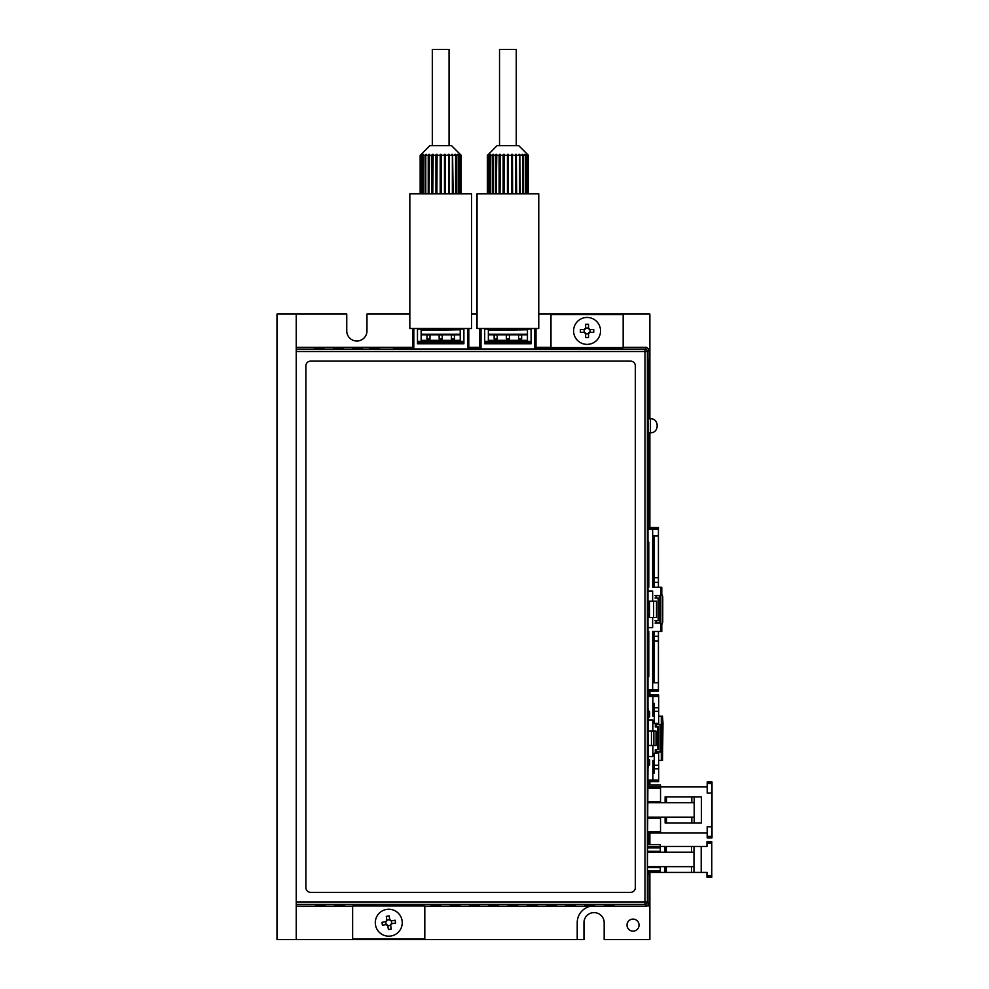 <?xml version="1.0" encoding="UTF-8"?>
<svg xmlns="http://www.w3.org/2000/svg" width="989" height="989" viewBox="0 0 989 989"><rect width="100%" height="100%" fill="white"/><g stroke="black" fill="none" stroke-linecap="round" stroke-linejoin="round"><path stroke-width="1.48" d="M648.277 413.649L648.289 410.732C648.24 405.02 648.178 405.02 648.129 410.732L648.129 412.66M648.129 396.305C648.178 402.016 648.24 402.016 648.289 396.305C648.24 390.593 648.178 390.593 648.129 396.305C648.178 402.016 648.24 402.016 648.289 396.305C648.24 390.593 648.178 390.593 648.129 396.305M648.129 381.865C648.178 387.577 648.24 387.577 648.289 381.865C648.24 376.154 648.178 376.154 648.129 381.865C648.178 387.577 648.24 387.577 648.289 381.865C648.24 376.154 648.178 376.154 648.129 381.865M648.129 367.438C648.178 373.15 648.24 373.15 648.289 367.438C648.24 361.727 648.178 361.727 648.129 367.438C648.178 373.15 648.24 373.15 648.289 367.438C648.24 361.727 648.178 361.727 648.129 367.438M648.277 722.415L648.277 717.532L648.166 722.415M648.141 732.738L648.228 725.518M648.228 742.405L648.228 734.184M648.141 504.613L648.228 497.393M648.302 522.822L647.659 519.546L648.302 514.49L648.302 522.822L648.302 514.49M648.277 426.21L648.277 421.326L648.166 426.21M647.659 435.197L648.277 429.09L648.302 435.197L647.659 435.197M647.795 433.541L648.302 429.09M648.883 501.67L649.513 500.335L649.439 504.106L649.365 500.335M649.464 512.549L649.476 505.552L648.982 512.215M649.402 512.215L649.414 505.886M649.143 349.747L647.387 351.503A2.411 2.411 -135 0 0 644.989 349.092L646.732 347.349L649.143 349.747L649.143 357.833L648.796 360.911L647.931 360.911L647.931 412.66M424.813 906.134L646.732 906.134L644.989 904.391A2.411 2.411 -45 0 0 647.387 901.98L649.143 903.736L649.143 872.434M649.143 844.532L649.143 833.022M649.143 784.907L649.143 781.594M649.143 694.995L649.143 691.138M649.143 527.557L649.143 512.549M649.143 505.552L649.143 504.106M649.143 500.335L649.143 432.725M647.968 767.377L647.436 872.36L647.869 874.771L648.796 874.771L648.796 872.434M648.796 844.532L648.796 833.022M648.796 784.907L648.796 781.594M648.796 694.995L648.796 691.138M648.796 527.557L648.796 432.725M647.906 435.197L647.968 488.282M647.968 495.946L647.968 497.393M647.968 504.613L647.968 506.047M647.968 513.266L647.968 514.49M647.968 522.822L647.968 601.905M647.968 614.045L647.968 614.898M647.968 616.567L647.968 708.421M647.968 716.085L647.968 717.532M647.968 724.084L647.968 725.518M647.968 732.738L647.968 734.184M647.968 742.405L647.968 743.505M647.968 751.059L647.968 752.505M647.968 759.391L647.968 760.825M647.906 419.88L647.906 421.326M647.906 427.878L647.906 429.09M648.141 419.88L648.228 412.66M648.141 513.266L648.228 506.047M648.141 495.946L648.191 488.949M647.795 488.949L648.302 488.282M648.277 765.721L648.277 760.825L648.166 765.721M648.141 759.391L648.302 752.505L648.302 759.391L647.659 759.391L647.77 754.174M648.141 754.174L648.141 752.505M647.77 743.617L647.746 751.059L647.708 743.617L648.166 747.177M648.141 716.085L648.191 709.088M647.795 709.088L648.302 708.421M647.659 616.567L648.302 614.898L647.659 616.567M647.82 614.045L648.141 610.683L647.82 614.045M648.228 610.126L648.228 601.905M604.291 347.918L604.291 348.882L613.909 348.882L613.909 347.918L604.291 347.918L604.291 348.882M343.232 347.918L333.614 347.918L333.614 348.882L343.232 348.882L343.232 347.918L343.232 348.882M362.481 347.918L352.863 347.918L352.863 348.882L362.481 348.882L362.481 347.918L362.481 348.882M565.795 347.918L565.795 348.882L575.425 348.882L575.425 347.918L565.795 347.918L565.795 348.882M646.732 347.349L623.157 347.349M623.157 347.596L550.984 347.596L550.984 314.626L623.157 314.626L623.157 347.596M550.984 347.349L536.001 347.349M479.801 347.349L468.786 347.349M412.586 347.349L296.23 347.349M369.701 347.918L369.701 348.882L379.319 348.882L379.319 347.918L369.701 347.918L369.701 348.882M585.043 347.918L585.043 348.882L594.661 348.882L594.661 347.918L585.043 347.918L585.043 348.882M323.984 347.918L314.366 347.918L314.366 348.882L323.984 348.882L323.984 347.918L323.984 348.882M536.001 347.683L553.766 347.683L553.766 348.969L393.758 348.969L393.758 347.683L412.586 347.683M468.786 347.683L479.801 347.683M648.289 410.732C648.24 405.02 648.178 405.02 648.129 410.732M648.067 412.66L647.931 360.911M648.413 418.767L648.413 360.911M305.861 887.553A4.809 4.809 0 0 0 310.67 892.362L630.549 892.362A4.809 4.809 0 0 0 635.358 887.553L635.358 365.93A4.809 4.809 0 0 0 630.549 361.121L310.67 361.121A4.809 4.809 0 0 0 305.861 365.93L305.861 887.553M648.055 481.964L648.673 443.282L647.968 481.964M334.851 905.565L344.481 905.565L344.481 904.601L334.851 904.601L334.851 905.565L334.851 904.601M373.348 905.565L382.966 905.565L382.966 904.601L373.348 904.601L373.348 905.565L373.348 904.601M411.832 905.565L421.462 905.565L421.462 904.601L411.832 904.601L411.832 905.565L411.832 904.601M450.329 905.565L459.947 905.565L459.947 904.601L450.329 904.601L450.329 905.565L450.329 904.601M488.813 905.565L498.444 905.565L498.444 904.601L488.813 904.601L488.813 905.565L488.813 904.601M527.31 905.565L536.928 905.565L536.928 904.601L527.31 904.601L527.31 905.565L527.31 904.601M565.795 905.565L575.425 905.565L575.425 904.601L565.795 904.601L565.795 905.565L565.795 904.601M604.291 905.565L613.909 905.565L613.909 904.601L604.291 904.601L604.291 905.565L604.291 904.601M424.813 905.887L352.64 905.887L352.64 938.858L424.813 938.858L424.813 905.887M296.23 906.134L352.64 906.134M585.043 905.565L594.661 905.565L594.661 904.601L585.043 904.601L585.043 905.565L585.043 904.601M546.558 905.565L556.177 905.565L556.177 904.601L546.558 904.601L546.558 905.565L546.558 904.601M508.062 905.565L517.68 905.565L517.68 904.601L508.062 904.601L508.062 905.565L508.062 904.601M469.565 905.565L479.195 905.565L479.195 904.601L469.565 904.601L469.565 905.565L469.565 904.601M431.08 905.565L440.698 905.565L440.698 904.601L431.08 904.601L431.08 905.565L431.08 904.601M392.584 905.565L402.214 905.565L402.214 904.601L392.584 904.601L392.584 905.565L392.584 904.601M354.099 905.565L363.717 905.565L363.717 904.601L354.099 904.601L354.099 905.565L354.099 904.601M315.602 905.565L325.233 905.565L325.233 904.601L315.602 904.601L315.602 905.565L315.602 904.601M649.143 903.736L646.732 906.134M648.796 874.771L647.869 874.771M553.766 348.969L553.766 347.683M393.758 348.969L393.758 347.683M575.425 347.918L575.425 348.882M379.319 347.918L379.319 348.882M352.863 347.918L352.863 348.882M594.661 347.918L594.661 348.882M333.614 347.918L333.614 348.882M314.366 347.918L314.366 348.882M613.909 347.918L613.909 348.882M613.909 905.565L613.909 904.601M594.661 905.565L594.661 904.601M575.425 905.565L575.425 904.601M556.177 905.565L556.177 904.601M536.928 905.565L536.928 904.601M517.68 905.565L517.68 904.601M498.444 905.565L498.444 904.601M479.195 905.565L479.195 904.601M459.947 905.565L459.947 904.601M440.698 905.565L440.698 904.601M421.462 905.565L421.462 904.601M402.214 905.565L402.214 904.601M382.966 905.565L382.966 904.601M363.717 905.565L363.717 904.601M344.481 905.565L344.481 904.601M325.233 905.565L325.233 904.601M649.402 504.106L649.365 501.67M648.141 435.197L648.141 433.541M648.203 421.771L648.228 426.21L648.166 421.771M648.141 421.438L648.141 427.878M648.166 418.211L648.228 414.329L648.277 418.211M648.24 519.794L648.24 517.519L648.24 519.794M648.166 511.597L648.228 507.716L648.277 511.597M648.166 502.944L648.228 499.062L648.277 502.944M648.203 494.277L648.191 490.618L648.166 494.277M648.203 761.27L648.228 765.721L648.166 761.27M648.141 760.937L648.141 767.377M648.277 747.177L648.191 745.174M648.228 751.059L647.684 744.494M648.166 744.494L648.191 743.617M648.24 745.174L648.252 743.505M648.228 740.736L648.215 735.853L648.228 740.736M648.277 738.289L647.659 738.301M648.166 731.069L648.314 720.004L652.888 720.004L652.888 731.069L648.314 731.069M648.203 717.977L648.228 722.415L648.166 717.977M648.141 717.643L648.141 724.084M648.203 714.417L648.191 710.757L648.166 714.417M648.141 616.567L648.141 614.898M648.302 614.045L647.659 611.931M648.141 611.931L648.141 610.683M648.228 608.458L648.215 603.574L648.228 608.458M648.277 606.01L647.659 606.022M587.07 317.444A13.475 13.475 0 0 1 600.546 330.919A13.475 13.475 0 0 1 587.07 344.382A13.475 13.475 0 0 1 573.595 330.919A13.475 13.475 0 0 1 587.07 317.444M588.517 337.558A23.353 11.67 180 0 1 587.07 337.583A23.353 11.67 180 0 1 585.624 337.558L585.624 333.8L584.19 332.353L580.419 332.353A23.353 11.67 -90 0 1 580.419 329.473L584.19 329.473L585.624 328.027L585.624 324.268A23.353 11.67 0 0 1 587.07 324.244A23.353 11.67 0 0 1 588.517 324.268L588.517 328.027L589.963 329.473L593.721 329.473A23.353 11.67 90 0 1 593.721 332.353L589.963 332.353L588.517 333.8L588.517 337.558M589.963 329.473L589.963 332.353M588.517 333.8L585.624 333.8M584.19 332.353L584.19 329.473M585.624 328.027L588.517 328.027M589.617 329.436A1.446 1.446 0 0 1 588.554 328.36M585.587 328.36A1.446 1.446 0 0 1 584.524 329.436M584.524 332.403A1.446 1.446 0 0 1 585.587 333.466M588.554 333.466A1.446 1.446 0 0 1 589.617 332.403M386.637 909.41A13.475 13.475 0 0 1 402.078 920.574A13.475 13.475 0 0 1 390.902 936.014A13.475 13.475 0 0 1 375.474 924.851A13.475 13.475 0 0 1 386.637 909.41M391.248 929.042A23.353 11.67 170.9 0 1 389.827 929.301A23.353 11.67 170.9 0 1 388.405 929.499L387.799 925.791L386.155 924.591L382.434 925.185A23.353 11.67 -99.1 0 1 381.977 922.341L385.698 921.748L386.884 920.091L386.291 916.37A23.353 11.67 -9.1 0 1 387.713 916.123A23.353 11.67 -9.1 0 1 389.147 915.913L389.74 919.634L391.397 920.833L395.106 920.227A23.353 11.67 80.9 0 1 395.563 923.083L391.854 923.677L390.655 925.333L391.248 929.042M391.397 920.833L391.854 923.677M390.655 925.333L387.799 925.791M386.155 924.591L385.698 921.748M386.884 920.091L389.74 919.634M391.051 920.846A1.446 1.446 0 0 1 389.827 919.955M386.897 920.425A1.446 1.446 0 0 1 386.019 921.649M386.489 924.579A1.446 1.446 0 0 1 387.713 925.469M390.643 924.987A1.446 1.446 0 0 1 391.52 923.775M701.201 846.448L701.201 872.434L706.974 872.434L706.974 877.218L711.783 877.218L711.783 843.11L706.974 843.11L706.974 846.448L660.306 846.448L660.306 844.532L647.869 844.532M706.974 843.11L706.974 841.664L711.783 841.664L711.783 843.11M701.201 872.434L660.306 872.434L660.306 866.661L660.306 870.988L647.436 870.988M647.436 851.257L660.306 851.257L660.306 846.448L647.436 846.448M666.314 852.221L666.314 846.448M691.571 852.221L691.571 846.448M693.981 852.221L647.436 852.221M693.981 846.448L693.981 872.434M666.314 872.434L666.314 866.661M691.571 872.434L691.571 866.661M647.436 866.661L693.981 866.661M707.197 786.836L660.528 786.836L660.528 802.709L660.528 801.758L649.217 801.758L649.217 802.709M649.217 817.149L649.217 818.113L660.528 818.113L660.528 817.149L660.528 833.022L707.197 833.022M712.006 826.767L712.006 837.844L707.197 837.844L707.197 826.767L712.006 826.767L712.006 793.091L707.197 793.091L707.197 782.027L712.006 782.027L712.006 793.091M694.204 822.922L701.424 822.922L701.424 796.936L694.204 796.936L694.204 822.922L665.103 822.922L665.103 817.149M665.103 802.709L665.103 796.936L694.204 796.936M666.537 822.922L666.537 817.149M691.806 822.922L691.806 817.149M666.537 802.709L666.537 796.936M691.806 802.709L691.806 796.936M694.204 817.149L647.436 817.149M694.204 802.709L647.436 802.709M652.888 716.16L652.888 694.995L658.662 694.995L658.662 723.379L654.335 723.379L654.335 714.713L652.888 714.713L652.888 716.16L654.335 716.16M658.662 765.239L654.335 765.239L654.335 753.21L658.662 753.21L658.662 781.594L647.968 781.594L652.888 781.594L652.888 760.417L654.335 760.417M652.888 703.414L654.335 703.414L654.335 707.741L658.662 707.741M658.662 768.849L654.335 768.849L654.335 765.239L652.888 765.239L652.888 772.693M652.888 773.175L654.335 773.175L654.335 768.849M658.662 711.351L654.335 711.351L654.335 714.713M652.888 703.896L652.888 711.351L654.335 711.351L654.335 707.741M654.335 761.864L652.888 761.864L652.888 760.417M653.853 731.069L653.853 745.508M660.108 751.999L661.072 751.999L661.072 724.578L655.299 724.578L655.299 726.989L658.427 726.989L658.427 749.6L655.299 749.6L655.299 751.999L660.108 751.999L660.108 724.578M657.697 726.989L657.697 749.6M647.968 527.557L658.427 527.557L658.427 587.219M658.427 631.477L658.427 691.138L647.968 691.138M652.653 535.976L658.427 535.976M654.088 682.719L654.088 640.934L658.427 640.934M654.088 640.934L654.088 636.286L658.427 636.286M654.088 631.477L654.088 632.923L652.653 632.923M652.653 636.286L654.088 636.286L654.088 632.923M658.427 582.397L654.088 582.397L654.088 587.219M652.653 582.397L654.088 582.397L654.088 577.761L658.427 577.761M654.088 577.761L654.088 535.976M658.427 682.719L652.653 682.719M653.618 601.164L653.618 617.532M654.088 585.772L652.653 585.772M655.052 623.058L659.861 623.058L659.861 595.638L655.052 595.638M656.016 595.638L656.016 598.036L658.179 598.036L658.179 620.659L655.052 620.659M656.016 598.036L655.052 598.036M499.532 145.68L499.532 49.45L516.27 49.45L516.27 145.68M488.356 154.494L497.01 145.68L518.792 145.68L528.423 155.298L528.349 193.795M488.356 154.395L487.552 155.298L487.552 193.795M489.11 154.704L487.552 155.298M489.11 154.395L488.541 193.795M490.68 154.952L488.541 155.298M490.68 154.395L490.383 193.795M493.017 155.261L493.017 154.395L492.337 155.298L490.383 155.298M493.017 154.395L493.659 154.395L492.979 155.298L492.979 193.795M495.996 193.795L495.996 154.395L495.452 155.298L492.979 155.298M495.996 154.395L496.762 154.395L496.231 193.795M499.494 193.795L499.494 154.395L499.124 155.298L496.231 155.298M499.494 154.395L500.372 154.395L500.001 193.795M503.352 193.795L503.352 154.395L503.166 155.298L500.001 155.298M503.352 154.395L504.291 154.395L504.106 193.795M512.45 193.795L512.45 154.395L511.511 154.395L511.696 155.298L508.383 155.298L508.383 154.395L507.419 154.395L507.419 155.298L504.106 155.298M512.45 154.395L512.636 193.795M516.307 193.795L516.307 154.395L515.43 154.395L515.801 155.298L512.636 155.298M516.307 154.395L516.678 193.795M519.806 193.795L519.806 154.395L519.027 154.395L519.571 155.298L516.678 155.298M519.806 154.395L520.35 193.795M522.822 193.795L522.785 154.395L522.143 154.395L522.822 155.298L520.35 155.298M522.785 154.395L523.465 155.298L523.465 193.795M525.122 154.952L524.64 154.395L525.419 155.298L523.465 155.298M525.122 154.395L525.901 155.298L525.901 193.795M526.692 154.704L527.261 155.298L525.901 155.298M526.692 154.395L527.557 155.298L527.557 193.795M527.446 154.494L528.25 155.298L527.557 155.298M527.446 154.395L528.349 155.298M487.379 193.795L487.379 155.298M507.419 155.298L507.419 193.795M515.801 155.298L515.801 193.795M519.571 155.298L519.571 193.795M528.25 155.298L528.25 193.795M487.453 155.298L487.453 193.795M488.245 155.298L488.245 193.795M489.901 155.298L489.901 193.795M492.337 155.298L492.337 193.795M495.452 155.298L495.452 193.795M499.124 155.298L499.124 193.795M503.166 155.298L503.166 193.795M511.696 155.298L511.696 193.795M508.383 155.298L508.383 193.795L508.383 155.298M525.419 155.298L525.419 193.795M477.044 328.509L477.044 193.795L538.758 193.795L538.758 328.509L477.044 328.509M484.697 329.09L484.697 343.752L531.105 343.752L531.105 329.09L484.697 329.09M536.001 348.969L536.001 328.509M479.801 328.509L479.801 348.969M527.446 329.77L488.356 330.375L527.446 329.77L527.446 329.09M484.697 341.316L488.356 341.316L488.356 340.352L527.446 340.352L527.446 330.375M527.446 340.352L527.446 341.316L531.105 341.316M488.356 330.375L488.356 340.352M488.356 329.09L488.356 329.77M506.368 334.974L509.434 334.974L509.434 339.017L506.368 339.017L506.368 334.974M494.154 334.974L497.207 334.974L497.207 339.017L494.154 339.017L494.154 334.974M518.595 334.974L521.648 334.974L521.648 339.017L518.595 339.017L518.595 334.974M527.261 155.298L527.261 193.795M633.034 919.102A6.008 6.008 0 0 0 627.014 925.111A6.008 6.008 0 0 0 633.034 931.131A6.008 6.008 0 0 0 639.042 925.111A6.008 6.008 0 0 0 633.034 919.102M591.076 906.134A16.838 16.838 0 0 0 577.217 922.712L577.217 939.55L296.23 939.55L296.23 314.069L346.756 314.069L346.756 330.919A10.1 10.1 0 0 0 356.856 341.02A10.1 10.1 0 0 0 366.968 330.919L366.968 314.069L409.829 314.069M577.217 939.55L583.955 939.55L583.955 922.712A10.1 10.1 0 0 1 594.055 912.612A10.1 10.1 0 0 1 604.168 922.712L604.168 939.55L649.872 939.55L649.872 905.875L647.832 905.875M649.872 905.875L649.872 872.434M649.872 844.532L649.872 833.022M649.872 784.907L649.872 781.594M649.872 694.995L649.872 691.138M649.872 527.557L649.872 432.725M649.872 418.767L649.872 314.069L538.758 314.069M477.044 314.069L471.543 314.069M296.23 314.069L276.994 314.069L276.994 939.55L296.23 939.55M432.317 145.68L432.317 49.45L449.055 49.45L449.055 145.68M421.141 154.494L429.795 145.68L451.577 145.68L461.208 155.298L461.134 193.795M421.141 154.395L420.337 155.298L420.337 193.795M421.895 154.704L420.337 155.298M421.895 154.395L421.326 193.795M423.465 154.952L421.326 155.298M423.465 154.395L423.168 193.795M425.802 155.261L425.802 154.395L425.122 155.298L423.168 155.298M425.802 154.395L426.444 154.395L425.764 155.298L425.764 193.795M428.781 193.795L428.781 154.395L428.237 155.298L425.764 155.298M428.781 154.395L429.56 154.395L429.016 193.795M432.28 193.795L432.28 154.395L431.909 155.298L429.016 155.298M432.28 154.395L433.157 154.395L432.786 193.795M436.137 193.795L436.137 154.395L435.951 155.298L432.786 155.298M436.137 154.395L437.076 154.395L436.891 193.795M445.235 193.795L445.235 154.395L444.296 154.395L444.481 155.298L441.168 155.298L441.168 154.395L440.204 154.395L440.204 155.298L436.891 155.298M445.235 154.395L445.421 193.795M449.093 193.795L449.093 154.395L448.215 154.395L448.586 155.298L445.421 155.298M449.093 154.395L449.463 193.795M452.591 193.795L452.591 154.395L451.825 154.395L452.356 155.298L449.463 155.298M452.591 154.395L453.135 193.795M455.57 155.261L454.928 154.395L455.608 155.298L453.135 155.298M455.57 154.395L456.25 155.298L456.25 193.795M457.907 154.952L457.425 154.395L458.204 155.298L456.25 155.298M457.907 154.395L458.686 155.298L458.686 193.795M459.477 154.704L460.046 155.298L458.686 155.298M459.477 154.395L460.342 155.298L460.342 193.795M460.231 154.494L461.035 155.298L460.342 155.298M460.231 154.395L461.134 155.298M420.164 193.795L420.164 155.298M440.204 155.298L440.204 193.795M448.586 155.298L448.586 193.795M452.356 155.298L452.356 193.795M461.035 155.298L461.035 193.795M420.238 155.298L420.238 193.795M421.03 155.298L421.03 193.795M422.686 155.298L422.686 193.795M425.122 155.298L425.122 193.795M428.237 155.298L428.237 193.795M431.909 155.298L431.909 193.795M435.951 155.298L435.951 193.795M444.481 155.298L444.481 193.795M441.168 155.298L441.168 193.795L441.168 155.298M455.608 155.298L455.608 193.795M458.204 155.298L458.204 193.795M409.829 328.509L409.829 193.795L471.543 193.795L471.543 328.509L409.829 328.509M417.482 329.09L417.482 343.752L463.89 343.752L463.89 329.09L417.482 329.09M468.786 348.969L468.786 328.509M412.586 328.509L412.586 348.969M460.231 329.77L421.141 330.375L460.231 329.77L460.231 329.09M417.482 341.316L421.141 341.316L421.141 340.352L460.231 340.352L460.231 330.375M460.231 340.352L460.231 341.316L463.89 341.316M421.141 330.375L421.141 340.352M421.141 329.09L421.141 329.77M439.153 334.974L442.219 334.974L442.219 339.017L439.153 339.017L439.153 334.974M426.939 334.974L429.992 334.974L429.992 339.017L426.939 339.017L426.939 334.974M451.38 334.974L454.433 334.974L454.433 339.017L451.38 339.017L451.38 334.974M460.046 155.298L460.046 193.795M658.427 689.692L652.653 689.692L652.653 691.138M647.968 591.063L652.653 591.063L652.653 601.164L656.498 601.164L656.498 617.532L652.653 617.532L652.653 627.632L647.968 627.632M649.526 601.164L649.526 617.532M647.968 601.164L652.653 601.164M652.653 527.557L652.653 587.219L661.789 587.219L661.789 593.956L662.754 596.602L662.754 622.093L661.789 624.739L661.789 631.477L660.825 631.477L660.825 587.219M647.968 617.532L652.653 617.532M647.968 631.477L648.796 631.477L648.796 676.464L647.968 677.292M647.968 689.692L652.653 689.692L652.653 631.477L660.825 631.477M647.968 541.403L648.796 542.232L648.796 587.219L647.968 587.219M660.306 851.257L660.306 847.894L647.436 847.894M648.994 851.257L648.994 852.221M648.994 866.661L648.994 867.625L660.306 867.625M647.436 867.625L648.994 867.625M660.306 872.434L647.869 872.434M661.307 716.16L662.519 716.16L662.989 723.379L662.519 760.417L661.307 760.417L661.307 716.16L658.662 716.16M647.968 694.995L652.888 694.995M649.662 716.16L647.968 716.16L649.662 716.16M648.289 710.461L649.662 711.833L649.662 716.877L647.968 716.877M658.662 760.417L661.307 760.417M651.442 731.069L651.442 745.508M648.314 756.573L648.314 745.508L656.016 745.508L656.016 731.069L652.888 731.069M652.888 745.508L652.888 756.573L648.228 756.573M647.968 760.417L649.662 760.417L647.968 760.417M648.302 766.129L649.662 764.757L649.662 759.7L647.968 759.7M647.968 780.148L658.662 780.148M647.869 786.836L660.528 786.836L660.528 784.907L647.869 784.907M647.436 801.758L649.217 801.758M647.436 818.113L649.217 818.113M647.869 831.588L660.528 831.588L660.528 818.113M660.528 801.758L660.528 788.282L647.869 788.282M660.528 833.022L647.869 833.022M296.23 349.092L644.989 349.092L644.989 351.503L647.387 351.503L647.387 901.98L644.989 901.98L644.989 351.503L296.23 351.503M296.23 901.98L644.989 901.98L644.989 904.391L296.23 904.391M664.868 852.221L664.868 846.448M664.868 872.434L664.868 866.661M706.974 875.772L711.783 875.772M712.006 836.397L707.197 836.397M712.006 783.473L707.197 783.473M647.968 696.429L658.662 696.429M656.263 749.6L656.263 751.999M656.263 724.578L656.263 726.989M647.968 528.991L658.427 528.991M656.016 620.659L656.016 623.058M481.025 348.969L481.025 328.509M534.777 328.509L534.777 348.969M484.697 342.54L531.105 342.54M527.446 329.708L488.356 329.708M488.356 334.257L527.446 334.257M527.446 334.875L488.356 334.875M531.105 341.415L484.697 341.415M413.81 348.969L413.81 328.509M467.562 328.509L467.562 348.969M417.482 342.54L463.89 342.54M460.231 329.708L421.141 329.708M421.141 334.257L460.231 334.257M460.231 334.875L421.141 334.875M463.89 341.415L417.482 341.415M648.302 432.725L650.441 432.725L650.441 418.767L648.302 418.767M528.423 193.795L528.423 155.298M461.208 193.795L461.208 155.298M650.441 432.725C659.403 433.256 659.403 418.236 650.441 418.767C659.403 418.236 659.403 433.256 650.441 432.725"/></g></svg>
